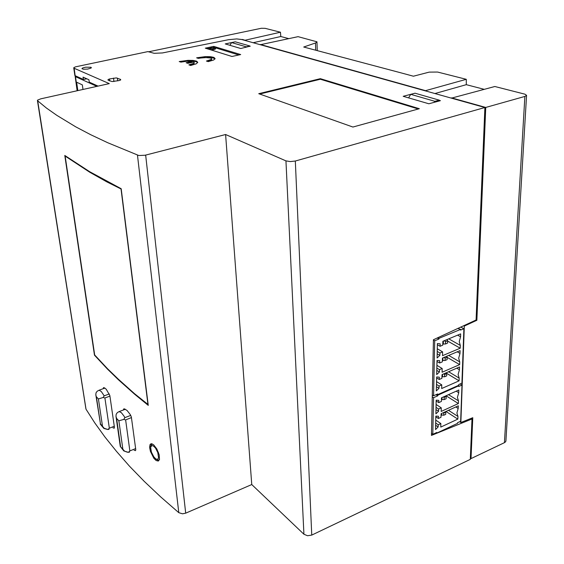 <?xml version="1.0" encoding="UTF-8"?>
<svg xmlns="http://www.w3.org/2000/svg" width="564" height="564" viewBox="0 0 564 564"><rect width="100%" height="100%" fill="white"/><g stroke="black" fill="none" stroke-linecap="round" stroke-linejoin="round"><path stroke-width="0.85" d="M244.649 40.305L280.47 32.211L265.143 28.341L261.336 28.292L148.466 51.832M236.633 38.93L242.316 39.656M400.073 72.65L303.7 47.002L315.84 42.899L316.961 41.814L298.06 36.674L260.392 44.711M484.194 89.316L466.287 84.67L466.259 79.284L425.552 90.642L260.385 44.493M400.073 72.629L413.412 76.196L429.232 72.136L437.608 72.023L466.259 79.284M451.447 98.157L494.861 86.532L524.95 94.153L526.593 95.337L525.091 96.366L485.759 107.463L451.468 97.882M250.085 46.481L250.042 46.015L246.151 46.784L231.571 42.568L235.28 41.792L250.042 46.015M245.784 47.404L246.151 46.784M408.597 97.861L410.768 94.364L415.026 93.229L439.384 100.195L434.858 101.33L410.768 94.364M434.28 102.324L434.858 101.33M470.355 458.137L471.039 458.602L504.449 442.662L505.626 441.725L505.936 440.618M476.101 319.88L476.841 320.267L464.334 326.055L463.721 325.724M471.039 458.602L472.752 417.727L460.873 422.528L464.334 326.055M37.576 100.773L46.375 107.971L56.795 115.373L75.724 126.829L90.726 134.704L107.78 142.762L138.836 155.495L145.061 155.206L225.593 134.5L251.77 484.539L185.718 513.191L182.51 513.839L178.823 512.704L160.641 496.87L144.243 481.36L129.537 466.195L116.445 451.376L104.883 436.931L94.766 422.859L86.024 409.168L37.562 100.117L40.735 98.806L109.24 83.606L74.095 68.237L73.912 67.602L75.583 66.827L147.923 51.641L154.106 53.333L162.397 52.974L228.54 39.699L236.718 38.93L241.561 39.445L484.92 107.52L295.296 160.994L311.723 535.109L470.305 459.399L471.983 418.996L431.453 435.387L433.434 339.725L476.094 319.999L484.92 107.52M225.593 134.5L285.948 160.895L290.256 161.614L295.296 160.994M90.938 67.236L85.665 67.172L82.718 67.955L81.956 68.646L83.373 69.266L87.61 69.104L90.994 68.082L91.34 67.595L90.938 67.236M120.64 79.996L120.576 79.411L120.703 79.947L119.378 80.483L112.194 81.59L108.154 80.222L107.985 79.573L109.543 78.981L109.797 80.99M120.576 79.411L116.325 77.881L109.543 78.981M206.438 61.039L211.091 59.53L211.599 58.853L210.724 58.014L204.542 57.465L198.338 58.36L196.603 57.782L205.374 56.597L210.414 56.703L213.925 57.422L215.117 58.6L213.678 59.995L208.236 61.631L206.438 61.039M188.877 64.874L193.424 63.478L194.171 62.773L193.847 62.019L187.819 63.337L186.092 62.738L192.112 61.434L186.74 61.236L180.938 62.118L179.232 61.525L188.038 60.327L193.064 60.426L196.561 61.145L197.767 62.329L196.279 63.781L190.639 65.487L188.877 64.874M311.723 535.109L307.549 535.751L303.933 534.221L285.948 160.895M121.204 188.736L89.598 171.66L64.818 155.431L94.505 355.186L107.456 369.075L118.391 379.727L134.676 394.243L148.247 405.354L121.204 188.736M153.591 444.806L151.54 443.755L150.003 444.651L149.608 447.471L150.426 451.51L153.824 458.236L156.052 460.492L158.251 461.105L159.492 459.498L159.203 454.767L156.884 449.036L153.591 444.806M112.962 427.773L114.217 428.231L114.414 427.308L109.818 395.477L106.138 389.195L103.903 387.644L103.438 387.75L103.381 388.617M134.07 450.213L135.529 450.636L135.79 449.691L131.37 416.965L130.164 414.413L127.034 410.465L124.291 408.844L123.685 408.971L123.601 409.894M86.024 409.168L85.841 408.632M98.023 86.095L89.232 82.118L88.915 79.764L83.07 77.141L83.38 79.475L86.814 78.819M83.38 79.475L74.892 75.569L73.778 67.92M414.561 93.349L403.197 96.275L428.844 103.811L440.385 100.646L439.384 100.357M215.025 58.903L213.312 57.993L208.602 57.366L197.879 58.205M207.799 61.49L210.591 60.602L211.648 59.474M189.892 65.227L193.057 64.275L194.249 63.062M197.717 62.548L196.061 61.582L191.245 60.926L180.17 61.85M209.66 48.462L209.794 49.491L210.83 49.787L213.897 49.646L215.575 48.899M210.055 48.737L213.319 48.786L215.504 47.954L211.838 47.623L209.878 48.166L210.055 48.737M151.547 452.441L153.81 456.805L155.601 458.765L157.222 459.498L158.646 458.01L157.807 452.511L155.488 448.112L153.669 446.166L152.068 445.468L150.715 446.991L150.75 449.416L151.815 453.329L153.5 456.516L155.664 459.054L157.85 460.111L159.436 459.695M158.562 460.083L159.429 459.731M152.456 444.037L151.279 444.799L150.532 446.632L151.455 452.406M148.156 404.628L134.528 393.651L118.377 379.241L107.534 368.687L94.674 354.939L65.142 156.115L89.739 172.246L106.751 181.798L121.239 189.053M65.6 155.995L65.142 156.115M97.191 391.176L99.172 390.246L101.301 391.55L104.185 395.857L103.17 397.514L98.439 398.938L96.388 396.739L95.824 394.99L96.021 392.84L97.191 391.176M114.266 426.278L109.317 428.203L107.886 429.514L109.063 429.289M96.388 396.739L100.491 423.938L104.185 428.309L107.886 429.514M100.491 423.938L95.859 395.167M109.924 396.111L104.89 397.987L103.163 397.507M131.475 417.593L125.596 419.87L123.826 419.397L124.863 417.649L123.981 416.084L121.338 412.651L119.124 411.6L117.354 412.545L116.191 414.244L115.965 416.302L116.607 418.425L118.835 420.807L123.826 419.397M129.586 452.025L128.38 452.307L129.868 450.939L125.596 419.87M116.022 416.676L120.245 446.392L124.672 451.165L128.38 452.307M96.846 86.355L75.435 76.641L75.386 75.858M433.434 340.022L434.738 340.769L438.968 339.027L437.382 337.899M459.723 361.848L459.632 364.647L442.077 372.254L442.176 368.489L439.483 369.653L439.426 372.007L436.691 374.588L437.015 360.375L439.694 360.65L439.638 363.026L442.338 361.869L442.437 358.069L460.111 350.568L460.012 353.395L458.652 358.154L459.723 361.848L448.676 355.419M460.287 345.351L460.189 348.199L442.5 355.687L442.599 351.858L439.885 353.001L439.821 355.398L437.072 357.985L437.403 343.525L440.103 343.85L440.047 346.268L442.768 345.133L442.867 341.262L460.682 333.881L460.584 336.764L459.209 341.58L460.287 345.351L448.711 338.844M459.166 378.07L459.075 380.827L441.661 388.547L441.753 384.845L439.088 386.03L439.032 388.342L436.324 390.915L436.642 376.935L439.3 377.175L439.243 379.509L441.922 378.338L442.014 374.602L459.547 366.974L459.456 369.758L458.102 374.454L459.166 378.07L448.613 371.725M457.792 328.467L460.633 329.39L460.605 330.116L463.883 328.763L460.774 327.085M460.012 353.395L457.214 351.795M460.584 336.764L457.644 335.143M459.456 369.758L456.777 368.179M457.94 416.458L457.848 419.108L440.759 427.096L440.851 423.536L438.228 424.755L438.179 426.983L435.521 429.542L435.824 416.105L438.432 416.246L438.383 418.495L441.006 417.282L441.097 413.687L458.299 405.791L458.208 408.47L456.889 413.017L457.94 416.458L448.436 410.317M458.469 400.856L458.377 403.549L441.161 411.431L441.252 407.821L438.609 409.02L438.552 411.283L435.88 413.849L436.191 400.193L438.82 400.369L438.764 402.654L441.415 401.455L441.506 397.803L458.842 390.013L458.751 392.741L457.418 397.345L458.469 400.856L448.556 394.638M436.169 394.645L437.713 395.879L433.596 397.719L432.814 434.329L431.488 433.42M436.585 394.462L437.727 395.188L458.793 385.783L458.271 385.466M458.751 392.741L456.241 391.183M158.442 452.363L157.807 452.511M107.625 429.521L103.847 428.428L100.209 423.987M120.252 446.399L123.812 450.89L127.52 452.286M244.628 40.086L242.301 39.438M288.754 38.599L280.801 36.533L280.47 32.211M280.801 36.533L253.151 42.688M434.936 93.539L466.287 84.67M476.841 320.267L485.759 107.463M229.886 45.303L231.571 42.568M439.391 100.914L439.384 100.195M459.646 421.724L460.873 422.528M320.359 78.713L419.32 108.739L352.958 127.062L258.728 93.687L320.359 78.713L320.38 79.228L259.63 94.012M213.77 46.361L205.261 48.166L231.952 56.456L240.701 54.539L213.77 46.361L213.841 47.341L213.002 47.51M231.55 42.603L225.247 43.936L240.743 48.497L250.056 46.149M251.77 484.539L303.933 534.221M418.319 109.014L320.38 79.228M207.037 48.715L209.935 48.13M238.798 54.955L215.427 47.827M214.539 47.552L213.841 47.341M187.1 63.083L192.169 62.04L192.112 61.434M471.983 418.996L471.067 418.41M147.972 404.698L121.034 189.109M77.797 90.578L76.633 82.182L82.379 84.847L83.007 89.429M432.292 394.997L433.561 395.808L437.678 393.975L437.657 394.666L458.729 385.261L458.751 384.577L461.944 383.153L463.883 328.763M434.738 340.769L433.561 395.808M438.968 339.027L438.982 338.301L460.633 329.39M438.982 338.301L437.883 337.674M437.029 394.264L437.657 394.666M447.189 357.364L459.632 364.647M442.176 368.489L436.903 365.324M439.483 369.653L436.839 368.059M436.79 370.407L439.426 372.007M436.994 361.446L439.638 363.026M447.64 341.1L460.189 348.199M442.599 351.858L437.283 348.771M439.885 353.001L437.22 351.45M437.163 353.839L439.821 355.398M437.375 344.724L440.047 346.268M446.596 373.283L459.075 380.827M436.536 381.602L441.753 384.845M439.088 386.03L436.473 384.394M436.416 386.707L439.032 388.342M436.621 377.894L439.243 379.509M442.38 360.234L442.895 360.537L442.966 357.844M442.803 343.723L443.325 344.019L443.396 341.044M441.972 376.477L442.479 376.787L442.543 374.369M442.895 360.537L445.081 360.488L445.144 358.14L443.988 357.414M445.144 358.14L447.189 357.273L446.695 356.265M447.189 357.273L447.125 359.62L445.081 360.488M443.325 344.019L445.525 343.941L445.588 341.558L444.221 340.705M445.588 341.558L447.654 340.698L447.062 339.528M447.654 340.698L447.583 343.081L445.525 343.941M442.479 376.787L444.644 376.766L444.707 374.461L443.748 373.847M444.707 374.461L446.737 373.572L446.674 375.885L444.644 376.766M446.321 372.726L446.737 373.572M436.261 432.708L436.832 433.096L457.51 423.381L457.531 422.725L460.661 421.252L461.958 385.036L458.765 386.467L458.793 385.783M432.814 434.329L436.846 432.433L436.832 433.096M437.727 395.188L437.713 395.879M433.596 397.719L432.25 396.852M460.161 383.95L461.958 385.036M435.81 416.789L438.383 418.495M455.804 406.933L458.208 408.47M446.018 411.431L457.848 419.108M435.732 420.124L440.851 423.536M435.669 423.035L438.228 424.755M435.619 425.263L438.179 426.983M446.039 395.766L458.377 403.549M441.252 407.821L436.092 404.473M436.028 407.335L438.609 409.02M435.972 409.591L438.552 411.283M436.169 400.983L438.764 402.654M443.692 415.28L443.748 413.059L445.743 412.143L445.68 414.364L443.692 415.28L441.069 414.9M441.57 415.231L441.612 413.454M441.471 399.284L441.972 399.608L442.021 397.571M443.748 413.059L443.226 412.714M445.518 411.657L445.743 412.143M441.972 399.608L444.115 399.629L444.171 397.373L443.473 396.922M444.171 397.373L446.18 396.471L446.117 398.727L444.115 399.629M445.877 395.843L446.18 396.471M315.466 43.033L315.699 50.189M504.449 442.662L524.894 96.423M145.667 155.058L185.718 513.191M137.51 155.156L178.823 512.704M75.188 75.773L74.145 68.258M117.404 78.079L117.714 80.849M113.921 81.583L113.491 78.128M108.662 429.444L109.092 429.289M104.883 388.067L98.883 390.267M109.282 393.968L104.185 395.857M98.439 398.938L102.535 426.222M104.89 397.987L109.317 428.203M130.749 415.379L124.863 417.649M125.37 409.224L119.124 411.6M135.642 448.606L129.868 450.939M129.085 452.229L129.6 452.025M122.79 448.852L118.835 420.807M120.583 446.385L116.607 418.425M77.43 90.663L75.484 76.662M437.826 337.695L437.812 338.372M436.606 394.476L436.592 395.16M316.989 42.039L317.271 50.612M505.908 441.076L526.564 95.45M85.841 408.639L37.421 100.533M211.655 59.622L211.599 58.853M194.263 63.203L194.213 62.611M150.398 444.115L151.286 443.748M93.159 84.156L93.568 84.078M215.575 48.948L215.504 47.989M77.12 90.733L75.118 76.316"/></g></svg>
